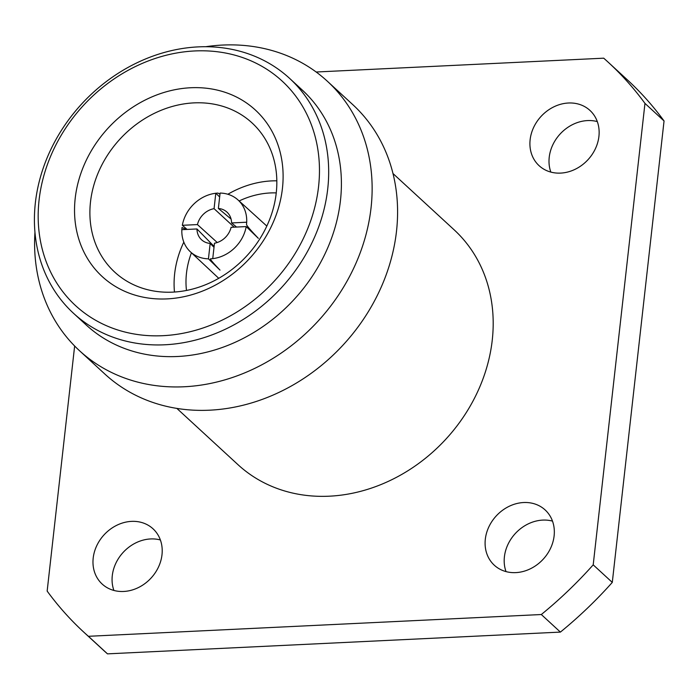 <?xml version="1.0" encoding="UTF-8"?>
<svg xmlns="http://www.w3.org/2000/svg" width="699" height="699" viewBox="0 0 699 699"><rect width="100%" height="100%" fill="white"/><g stroke="black" fill="none" stroke-linecap="round" stroke-linejoin="round"><path stroke-width="1.05" d="M231.063 219.032L218.368 208.459L220.098 193.064A35.203 29.935 132.6 0 1 237.966 199.914A35.203 29.935 132.6 0 1 246.695 222.212L246.52 224.396C246.415 225.323 250.356 229.971 258.342 238.342L246.197 226.59L231.089 227.315A18.777 15.963 132.6 0 1 214.471 243.226L212.741 258.665L210.582 258.805C209.674 258.848 212.819 262.614 220.002 270.102L208.442 258.831L210.172 243.435A18.777 15.963 132.6 0 1 201.181 239.407A18.777 15.963 132.6 0 1 196.961 228.957L181.819 229.683L182.02 227.498L186.056 229.482M246.197 226.59A35.203 29.935 132.6 0 1 212.741 258.63M208.442 258.831A35.203 29.935 132.6 0 1 190.285 251.719A35.203 29.935 132.6 0 1 181.854 229.683M530.13 139.704A37.554 31.927 132.6 0 1 553.765 106.886A37.554 31.927 132.6 0 1 589.956 110.425A37.554 31.927 132.6 0 1 598.921 136.401A37.554 31.927 132.6 0 1 575.286 169.228A37.554 31.927 132.6 0 1 539.095 165.68A37.554 31.927 132.6 0 1 530.13 139.704M597.304 121.591A37.554 31.927 -47.4 0 0 549.222 157.275A37.554 31.927 -47.4 0 0 550.838 172.085M93.194 558.073A37.554 31.927 132.6 0 1 116.829 525.255A37.554 31.927 132.6 0 1 153.02 528.794A37.554 31.927 132.6 0 1 161.993 554.77A37.554 31.927 132.6 0 1 138.35 587.588A37.554 31.927 132.6 0 1 102.168 584.049A37.554 31.927 132.6 0 1 93.194 558.073M160.377 539.96A37.554 31.927 -47.4 0 0 112.286 575.644A37.554 31.927 -47.4 0 0 113.902 590.454M485.316 539.226A37.554 31.927 132.6 0 1 508.951 506.408A37.554 31.927 132.6 0 1 545.141 509.947A37.554 31.927 132.6 0 1 554.115 535.923A37.554 31.927 132.6 0 1 530.471 568.741A37.554 31.927 132.6 0 1 494.289 565.203A37.554 31.927 132.6 0 1 485.316 539.226M552.498 521.113A37.554 31.927 -47.4 0 0 504.407 556.797A37.554 31.927 -47.4 0 0 506.024 571.607M176.847 408.391L237.983 464.669A159.59 135.693 -47.4 0 0 391.789 479.706A159.59 135.693 -47.4 0 0 492.245 340.212A159.59 135.693 -47.4 0 0 454.132 229.814L392.987 173.535M205.663 46.728A183.059 155.65 132.6 0 1 327.333 81.215L352.777 104.632A183.059 155.65 132.6 0 1 396.499 231.273A183.059 155.65 132.6 0 1 281.269 391.283A183.059 155.65 132.6 0 1 104.841 374.026L79.398 350.61A183.059 155.65 132.6 0 1 34.95 232.208M327.333 81.215A183.059 155.65 132.6 0 1 371.047 207.848A183.059 155.65 132.6 0 1 255.817 367.857A183.059 155.65 132.6 0 1 79.398 350.61M289.622 78.402L302.344 90.119A159.59 135.693 132.6 0 1 340.457 200.517A159.59 135.693 132.6 0 1 240.002 340.011A159.59 135.693 132.6 0 1 86.204 324.974L73.474 313.257A159.59 135.693 132.6 0 1 35.361 202.859A159.59 135.693 132.6 0 1 135.816 63.364A159.59 135.693 132.6 0 1 289.622 78.402A159.59 135.693 132.6 0 1 327.735 188.809A159.59 135.693 132.6 0 1 227.28 328.303A159.59 135.693 132.6 0 1 73.474 313.257M318.561 186.607A152.548 129.708 132.6 0 1 162.85 335.695A152.548 129.708 132.6 0 1 39.083 200.036A152.548 129.708 132.6 0 1 194.794 50.948A152.548 129.708 132.6 0 1 318.561 186.607M282.44 188.346A113.124 96.182 -47.4 0 0 190.661 87.751A113.124 96.182 -47.4 0 0 75.204 198.306A113.124 96.182 -47.4 0 0 166.982 298.901A113.124 96.182 -47.4 0 0 282.44 188.346M276.236 193.038A101.39 86.204 -47.4 0 0 255.144 125.951A101.39 86.204 -47.4 0 0 156.576 112.277A101.39 86.204 -47.4 0 0 90.494 201.967A101.39 86.204 -47.4 0 0 118.009 274.969A101.39 86.204 -47.4 0 0 214.654 280.535A101.39 86.204 -47.4 0 0 276.236 193.038M276.83 180.814A95.047 80.822 -47.4 0 0 227.857 194.252M183.811 242.116A95.047 80.822 -47.4 0 0 174.645 273.798A95.047 80.822 -47.4 0 0 174.47 292.033M186.476 290.452A82.141 69.848 132.6 0 1 186.476 273.23A82.141 69.848 132.6 0 1 191.439 252.793M239.128 200.971A82.141 69.848 132.6 0 1 276.254 192.907M187.07 229.429L182.343 225.305L197.45 224.58A18.777 15.963 132.6 0 1 214.069 208.669L215.799 193.23L219.661 196.961M214.069 208.669L234.174 227.166M197.45 224.58L217.249 242.518M182.343 225.305A35.203 29.935 132.6 0 1 215.799 193.265M210.172 243.435L214.008 247.341M196.961 228.957L214.112 246.406M215.799 193.23L217.957 193.09L219.975 194.13M218.368 208.459A18.777 15.963 132.6 0 1 226.598 211.788A18.777 15.963 132.6 0 1 231.579 222.937L246.73 222.212M236.533 227.053L231.579 222.937M316.149 72.006L603.718 58.183A387.246 329.264 132.6 0 1 608.296 62.307L627.387 79.869A387.246 329.264 132.6 0 1 664.05 120.953L612.289 582.407A387.246 329.264 132.6 0 1 560.397 632.097L107.489 653.862A387.246 329.264 132.6 0 1 102.91 649.738L83.819 632.176A387.246 329.264 132.6 0 1 47.156 591.092L74.644 346.014M560.397 632.097L541.314 614.526L88.406 636.3L107.489 653.862M612.289 582.407L593.206 564.844A387.246 329.264 132.6 0 1 541.314 614.526M664.05 120.953L644.967 103.391L593.206 564.844M608.296 62.307A387.246 329.264 132.6 0 1 644.967 103.391M88.406 636.3A387.246 329.264 132.6 0 1 83.819 632.176M190.285 251.719L218.743 278.307M237.966 199.914L266.826 226.065"/></g></svg>
